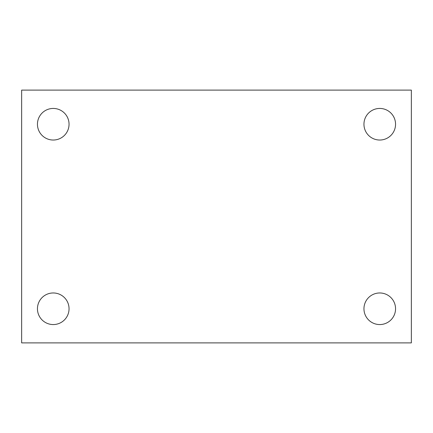 <?xml version="1.0" encoding="UTF-8"?>
<svg xmlns="http://www.w3.org/2000/svg" width="433" height="433" viewBox="0 0 433 433"><rect width="100%" height="100%" fill="white"/><g stroke="black" fill="none" stroke-linecap="round" stroke-linejoin="round"><path stroke-width="0.65" d="M21.65 90.113L411.35 90.113L411.35 342.887L21.65 342.887L21.65 90.113M53.248 292.968A15.799 15.799 0 0 1 69.047 308.761A15.799 15.799 0 0 1 53.248 324.561A15.799 15.799 0 0 1 37.449 308.761A15.799 15.799 0 0 1 53.248 292.968M379.752 292.968A15.799 15.799 0 0 1 395.551 308.761A15.799 15.799 0 0 1 379.752 324.561A15.799 15.799 0 0 1 363.953 308.761A15.799 15.799 0 0 1 379.752 292.968M379.752 108.439A15.799 15.799 0 0 1 395.551 124.239A15.799 15.799 0 0 1 379.752 140.032A15.799 15.799 0 0 1 363.953 124.239A15.799 15.799 0 0 1 379.752 108.439M53.248 108.439A15.799 15.799 0 0 1 69.047 124.239A15.799 15.799 0 0 1 53.248 140.032A15.799 15.799 0 0 1 37.449 124.239A15.799 15.799 0 0 1 53.248 108.439"/></g></svg>
